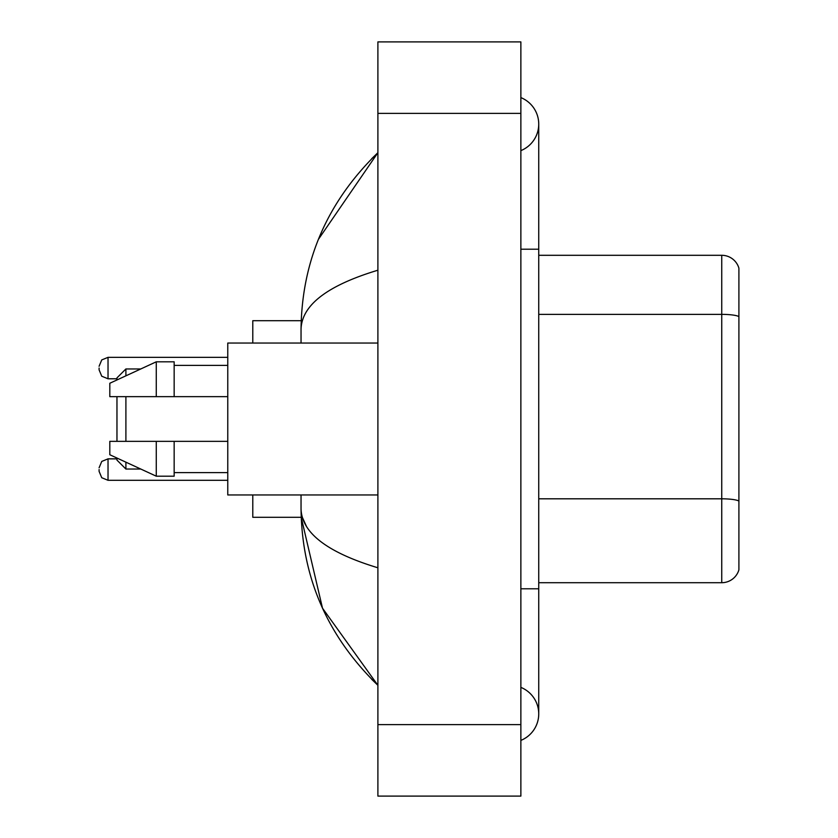 <?xml version="1.0" encoding="UTF-8"?>
<svg xmlns="http://www.w3.org/2000/svg" width="838" height="838" viewBox="0 0 838 838"><rect width="100%" height="100%" fill="white"/><g stroke="black" fill="none" stroke-linecap="round" stroke-linejoin="round"><path stroke-width="1.26" d="M520.869 588.789L538.74 588.789L538.74 124.108A28.597 28.597 0 0 1 520.869 150.62A28.597 28.597 0 0 0 520.869 97.606A28.597 28.597 0 0 1 538.74 124.108A28.597 28.597 0 0 0 520.869 97.606A28.597 28.597 0 0 1 538.74 124.108M520.869 740.394A28.597 28.597 0 0 0 520.869 687.38A28.597 28.597 0 0 1 520.869 740.394A28.597 28.597 0 0 0 538.74 713.892A28.597 28.597 0 0 1 520.869 740.394M377.896 270.213C327.344 285.454 301.732 305.137 301.041 329.282L301.041 343.046M301.041 494.954L301.041 508.718C301.617 532.779 327.229 552.472 377.896 567.787M377.896 796.1L520.869 796.1L520.869 41.9L377.896 41.9L377.896 796.1M301.041 329.282C301.806 260.555 327.428 201.696 377.896 152.705L318.45 239.312M252.793 494.954L252.793 517.297L301.198 517.297L322.504 608.199L377.896 685.295C327.428 636.304 301.806 577.445 301.041 508.718M306.404 526.233L302.319 517.297M738.907 268.16A17.87 17.87 0 0 0 721.748 255.297A17.87 17.87 0 0 1 738.907 268.16L738.907 569.84A17.87 17.87 0 0 1 721.748 582.703L538.74 582.703M738.907 316.596A17.87 3.101 180 0 0 721.748 314.365L721.748 255.297L538.74 255.297M738.907 316.848L738.907 501.04A17.87 3.101 180 0 0 721.748 498.809L721.748 314.365L538.74 314.365M116.964 396.657L116.964 441.343M116.964 458.04L116.964 460.104L125.899 469.039L140.794 469.039M125.899 396.657L125.899 441.343M125.899 462.167L125.899 469.039M301.198 320.703L252.793 320.703L252.793 343.046M116.964 379.96L116.964 377.896L125.899 368.961L125.899 375.833M377.896 343.046L227.768 343.046L227.768 494.954L377.896 494.954M156.277 396.657L109.809 396.657L109.809 383.259L156.277 361.807L156.277 396.657L227.768 396.657M156.277 361.807L174.157 361.807L174.157 396.657M227.768 441.343L174.157 441.343L174.157 476.194L156.277 476.194L156.277 441.343L109.809 441.343L109.809 454.741L156.277 476.194M109.809 441.343L121.646 441.343M174.157 441.343L156.277 441.343M99.094 469.573L99.094 471.365L99.094 469.573M99.094 368.06L99.094 369.851L99.094 368.06M520.869 249.211L538.74 249.211M377.896 724.608L520.869 724.608M377.896 113.392L520.869 113.392M721.748 582.703L721.748 498.809L538.74 498.809M116.964 458.857L108.029 458.857L101.754 461.424L99.094 467.793L101.754 461.424L108.029 458.857L108.029 480.3L101.754 477.733L99.094 471.365L101.754 477.733L108.029 480.3L227.768 480.3M227.768 357.344L108.029 357.344L108.029 378.786L101.754 376.22L99.094 369.851M538.74 588.789L538.74 713.892M377.896 152.705L371.674 158.707M377.896 685.295L371.674 679.293M125.899 368.961L140.794 368.961M174.157 365.389L227.768 365.389M174.157 472.611L227.768 472.611M108.029 378.786L116.964 378.786M108.029 357.344L101.754 359.911L99.094 366.279"/></g></svg>
